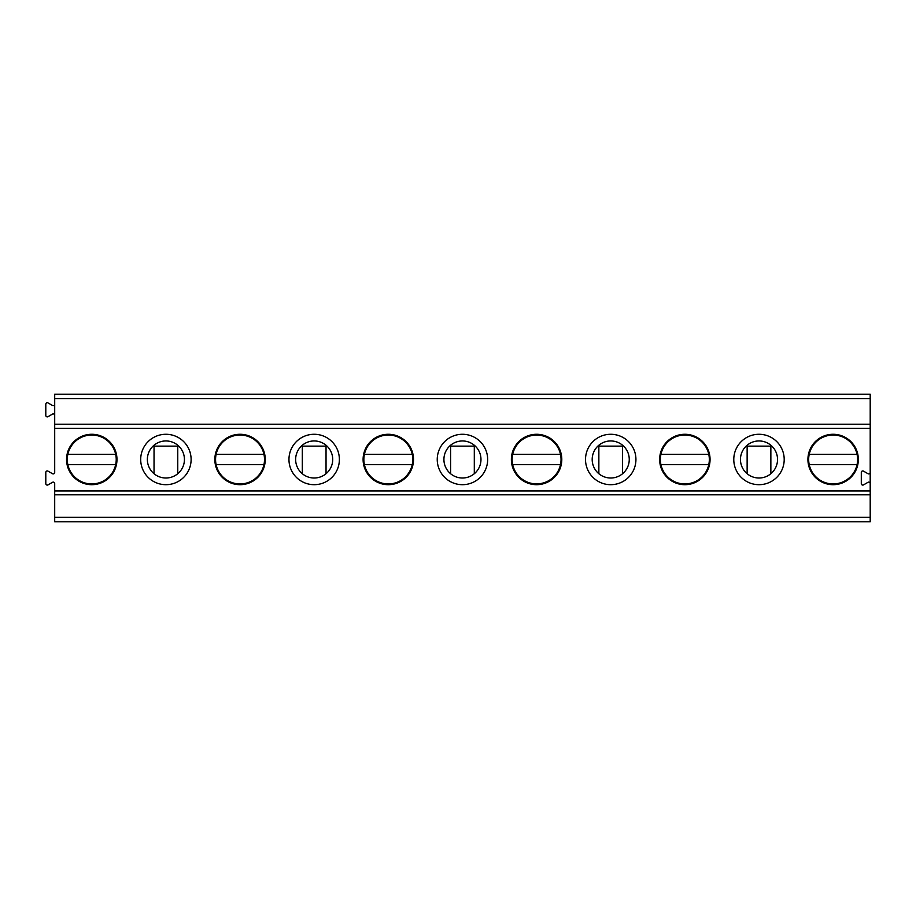 <?xml version="1.0" encoding="UTF-8"?>
<svg xmlns="http://www.w3.org/2000/svg" width="916" height="916" viewBox="0 0 916 916"><rect width="100%" height="100%" fill="white"/><g stroke="black" fill="none" stroke-linecap="round" stroke-linejoin="round"><path stroke-width="1.37" d="M165.899 434.276A25.201 25.201 0 0 0 140.698 459.477A25.201 25.201 0 0 0 165.899 484.69A25.201 25.201 0 0 0 191.112 459.477A25.201 25.201 0 0 0 165.899 434.276M758.998 434.276A25.201 25.201 0 0 0 733.785 459.477A25.201 25.201 0 0 0 758.998 484.69A25.201 25.201 0 0 0 784.199 459.477A25.201 25.201 0 0 0 758.998 434.276M610.72 434.276A25.201 25.201 0 0 0 585.519 459.477A25.201 25.201 0 0 0 610.72 484.69A25.201 25.201 0 0 0 635.933 459.477A25.201 25.201 0 0 0 610.72 434.276M462.443 434.276A25.201 25.201 0 0 0 437.241 459.477A25.201 25.201 0 0 0 462.443 484.69A25.201 25.201 0 0 0 487.655 459.477A25.201 25.201 0 0 0 462.443 434.276M314.177 434.276A25.201 25.201 0 0 0 288.964 459.477A25.201 25.201 0 0 0 314.177 484.69A25.201 25.201 0 0 0 339.378 459.477A25.201 25.201 0 0 0 314.177 434.276M870.2 428.379L870.2 472.427A1.477 1.477 0 0 1 867.979 473.709L863.525 471.145A1.477 1.477 0 0 0 861.303 472.427L861.303 483.602A1.477 1.477 0 0 0 863.525 484.885L867.979 482.32A1.477 1.477 0 0 1 870.2 483.602L870.2 494.8L54.697 494.8L54.697 483.602A1.477 1.477 0 0 0 52.475 482.32L48.021 484.885A1.477 1.477 0 0 1 45.8 483.602L45.8 472.427A1.477 1.477 0 0 1 48.021 471.145L52.475 473.709A1.477 1.477 0 0 0 54.697 472.427L54.697 394.246L870.2 394.246L870.2 428.379L54.697 428.379M833.136 434.276A25.201 25.201 0 0 1 854.96 472.084A25.201 25.201 0 0 1 811.301 472.084A25.201 25.201 0 0 1 833.136 434.276M684.859 434.276A25.201 25.201 0 0 1 706.683 472.084A25.201 25.201 0 0 1 663.024 472.084A25.201 25.201 0 0 1 684.859 434.276M536.581 434.276A25.201 25.201 0 0 1 558.417 472.084A25.201 25.201 0 0 1 514.758 472.084A25.201 25.201 0 0 1 536.581 434.276M388.315 434.276A25.201 25.201 0 0 0 366.48 472.084A25.201 25.201 0 0 0 410.139 472.084A25.201 25.201 0 0 0 388.315 434.276M91.76 434.276A25.201 25.201 0 0 1 113.595 472.084A25.201 25.201 0 0 1 69.937 472.084A25.201 25.201 0 0 1 91.76 434.276M240.038 434.276A25.201 25.201 0 0 1 261.873 472.084A25.201 25.201 0 0 1 218.214 472.084A25.201 25.201 0 0 1 240.038 434.276M462.443 478.015A18.538 18.538 0 0 1 446.401 450.214A18.538 18.538 0 0 1 478.495 450.214A18.538 18.538 0 0 1 462.443 478.015M165.899 478.015A18.538 18.538 0 0 1 149.846 450.214A18.538 18.538 0 0 1 181.952 450.214A18.538 18.538 0 0 1 165.899 478.015M314.177 478.015A18.538 18.538 0 0 1 298.124 450.214A18.538 18.538 0 0 1 330.229 450.214A18.538 18.538 0 0 1 314.177 478.015M610.72 478.015A18.538 18.538 0 0 1 594.667 450.214A18.538 18.538 0 0 1 626.773 450.214A18.538 18.538 0 0 1 610.72 478.015M758.998 478.015A18.538 18.538 0 0 1 742.945 450.214A18.538 18.538 0 0 1 775.05 450.214A18.538 18.538 0 0 1 758.998 478.015M870.2 472.427L870.2 483.602M54.697 494.8L54.697 521.754L870.2 521.754L870.2 494.8M67.853 454.29A24.469 24.469 0 0 1 115.668 454.29L67.853 454.29A24.469 24.469 0 0 0 67.853 464.675L115.668 464.675A24.469 24.469 0 0 1 67.853 464.675M54.697 517.254L870.2 517.254M54.697 398.689L870.2 398.689M115.668 464.675A24.469 24.469 0 0 0 115.668 454.29M54.697 404.219A1.477 1.477 0 0 1 52.475 405.513L48.021 402.937A1.477 1.477 0 0 0 45.8 404.219L45.8 415.395A1.477 1.477 0 0 0 48.021 416.677L52.475 414.112A1.477 1.477 0 0 1 54.697 415.395M809.229 464.675L857.044 464.675A24.469 24.469 0 0 1 808.668 459.477A24.469 24.469 0 0 1 857.044 454.29L809.229 454.29M857.044 464.675A24.469 24.469 0 0 0 857.044 454.29M747.135 473.721L747.135 446.138L770.86 446.138L770.86 473.721M660.951 464.675L708.766 464.675A24.469 24.469 0 0 1 660.39 459.477A24.469 24.469 0 0 1 708.766 454.29L660.951 454.29M708.766 464.675A24.469 24.469 0 0 0 708.766 454.29M598.858 473.721L598.858 446.138L622.582 446.138L622.582 473.721M512.674 464.675L560.489 464.675A24.469 24.469 0 0 1 512.124 459.477A24.469 24.469 0 0 1 560.489 454.29L512.674 454.29M560.489 464.675A24.469 24.469 0 0 0 560.489 454.29M450.592 473.721L450.592 446.138L474.305 446.138L474.305 473.721M364.408 464.675L412.223 464.675A24.469 24.469 0 0 1 363.847 459.477A24.469 24.469 0 0 1 412.223 454.29L364.408 454.29M412.223 464.675A24.469 24.469 0 0 0 412.223 454.29M302.314 473.721L302.314 446.138L326.039 446.138L326.039 473.721M216.13 464.675L263.945 464.675A24.469 24.469 0 0 1 215.569 459.477A24.469 24.469 0 0 1 263.945 454.29L216.13 454.29M263.945 464.675A24.469 24.469 0 0 0 263.945 454.29M154.037 473.721L154.037 446.138L177.761 446.138L177.761 473.721M54.697 490.942L870.2 490.942M54.697 424.223L870.2 424.223"/></g></svg>
